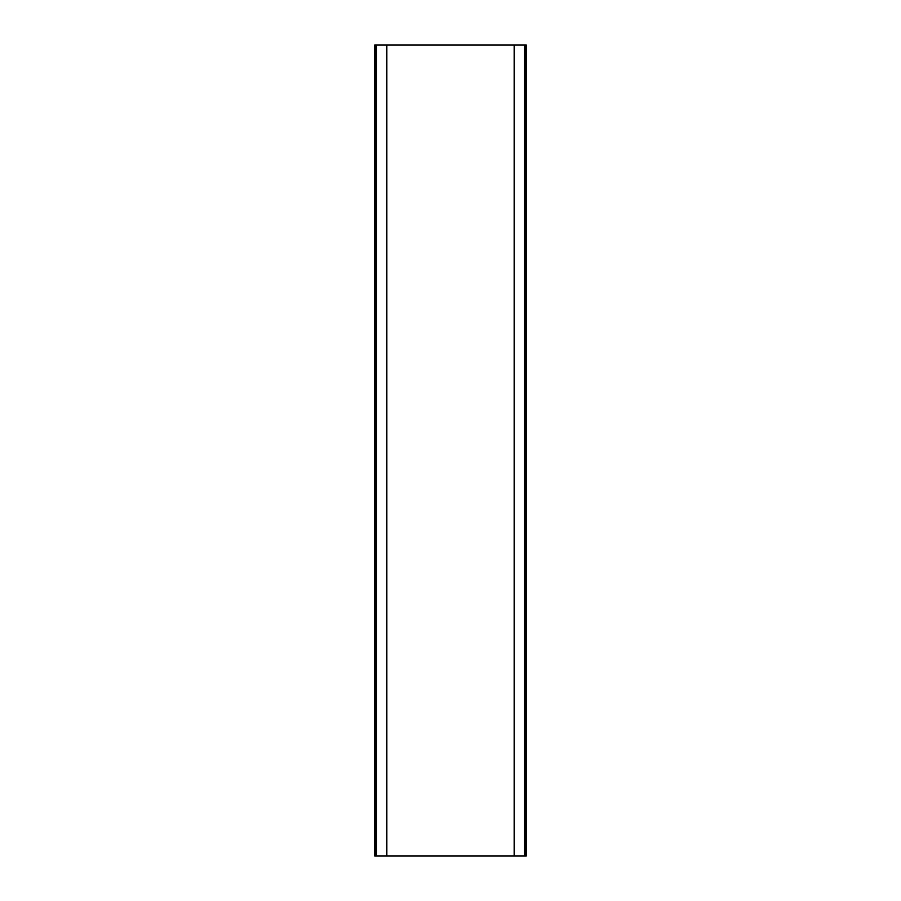 <?xml version="1.0" encoding="UTF-8"?>
<svg xmlns="http://www.w3.org/2000/svg" width="901" height="901" viewBox="0 0 901 901"><rect width="100%" height="100%" fill="white"/><g stroke="black" fill="none" stroke-linecap="round" stroke-linejoin="round"><path stroke-width="1.35" d="M376.01 45.05L374.681 45.05L374.681 855.95L526.319 855.95L526.319 45.05L376.01 45.05L376.01 855.95M386.844 855.95L386.844 45.05L386.844 855.95M514.156 45.05L514.156 855.95M524.99 855.95L524.99 45.05M376.404 855.95L376.404 45.05M386.642 45.05L386.642 855.95M524.596 45.05L524.596 855.95M514.358 855.95L514.358 45.05"/></g></svg>
